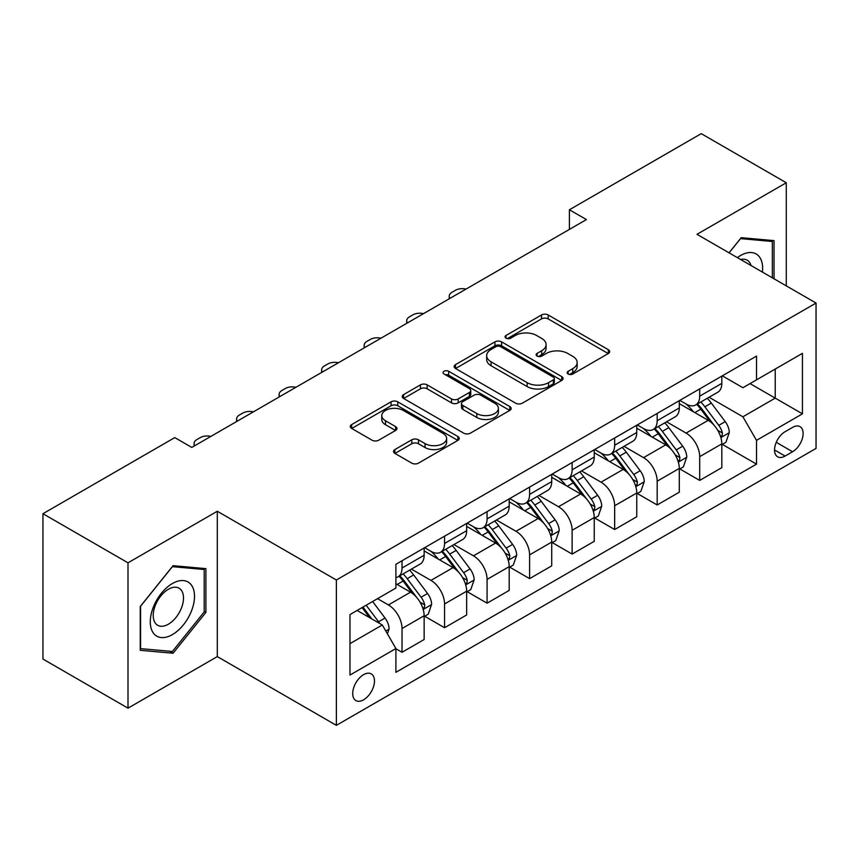<?xml version="1.0" encoding="UTF-8"?>
<svg xmlns="http://www.w3.org/2000/svg" width="859" height="859" viewBox="0 0 859 859"><rect width="100%" height="100%" fill="white"/><g stroke="black" fill="none" stroke-linecap="round" stroke-linejoin="round"><path stroke-width="1.29" d="M568.143 374.019A3.307 1.911 0 0 0 572.813 374.019L608.301 353.532A4.724 2.727 0 0 0 609.675 351.61A4.724 2.727 0 0 0 608.301 349.677L548.192 314.974A4.724 2.727 0 0 0 541.514 314.974L506.026 335.461A3.307 1.911 0 0 0 505.06 336.814A3.307 1.911 0 0 0 506.026 338.167A3.307 1.911 0 0 0 510.708 338.167L515.293 335.515A15.108 8.73 0 0 1 536.671 335.515L541.675 338.403A15.108 8.73 0 0 1 546.099 344.577A15.108 8.73 0 0 1 541.675 350.74L537.09 353.393A3.307 1.911 0 0 0 536.113 354.746A3.307 1.911 0 0 0 537.09 356.088A3.307 1.911 0 0 0 541.761 356.088L546.356 353.436A15.108 8.73 0 0 1 567.724 353.436L572.728 356.335A15.108 8.73 0 0 1 577.162 362.498A15.108 8.73 0 0 1 572.728 368.672L568.143 371.324A3.307 1.911 0 0 0 567.176 372.666A3.307 1.911 0 0 0 568.143 374.019L568.143 371.324M363.582 699.817A15.398 8.891 120 0 0 373.644 686.244A15.398 8.891 120 0 0 371.281 673.907A15.398 8.891 120 0 0 363.582 674.669A15.398 8.891 120 0 0 353.532 688.242A15.398 8.891 120 0 0 355.884 700.579A15.398 8.891 120 0 0 363.582 699.817M394.915 449.547A4.724 2.727 0 0 0 393.529 451.48A4.724 2.727 0 0 0 394.915 453.402L411.783 463.141A4.724 2.727 0 0 0 418.462 463.141L457.858 440.388A4.724 2.727 0 0 0 459.243 438.466A4.724 2.727 0 0 0 457.858 436.533L397.76 401.829A4.724 2.727 0 0 0 391.081 401.829L351.675 424.582A4.724 2.727 0 0 0 350.289 426.504A4.724 2.727 0 0 0 351.675 428.437L372.044 440.195A4.724 2.727 0 0 0 378.722 440.195L395.58 430.456A4.724 2.727 0 0 0 396.965 428.534A4.724 2.727 0 0 0 395.58 426.601L385.487 420.77A12.627 7.291 0 0 1 381.783 415.616A12.627 7.291 0 0 1 389.578 408.873A12.627 7.291 0 0 1 403.343 410.462L442.922 433.301A12.627 7.291 0 0 1 446.616 438.466A12.627 7.291 0 0 1 438.82 445.198A12.627 7.291 0 0 1 425.055 443.62L418.462 439.808A4.724 2.727 0 0 0 411.783 439.808L394.915 449.547L394.915 453.402M217.306 511.255L128.002 562.817L42.95 513.714L42.95 659.057L128.002 708.16L217.306 656.598L336.374 725.35L336.374 579.997L217.306 511.255L217.306 656.598M786.286 285.875L786.286 182.752L696.982 234.314L816.05 303.055L336.374 579.997M786.286 182.752L701.234 133.65L569.41 209.768L569.41 229.407M42.95 513.714L174.774 437.596L191.782 447.421L586.418 219.582L569.41 209.768M515.636 403.182A4.724 2.727 0 0 0 522.315 403.182L561.711 380.43A4.724 2.727 0 0 0 563.096 378.508A4.724 2.727 0 0 0 561.711 376.575L501.602 341.871A4.724 2.727 0 0 0 494.924 341.871L455.528 364.624A4.724 2.727 0 0 0 454.143 366.546A4.724 2.727 0 0 0 455.528 368.479L515.636 403.182M445.327 374.739A3.307 1.911 0 0 1 448.677 375.2L448.677 371.271L509.784 406.554A4.724 2.727 0 0 1 511.169 408.487A4.724 2.727 0 0 1 509.784 410.409L470.388 433.161A4.724 2.727 0 0 1 463.71 433.161L403.601 398.458L403.601 394.603A4.724 2.727 0 0 0 402.216 396.525A4.724 2.727 0 0 0 403.601 398.458M403.601 394.603L420.459 384.864A4.724 2.727 0 0 1 427.138 384.864L451.512 398.941A4.724 2.727 0 0 0 458.191 398.941L469.379 392.477A4.724 2.727 0 0 0 470.764 390.555A4.724 2.727 0 0 0 469.379 388.622L444.006 373.976A3.307 1.911 0 0 1 443.04 372.623A3.307 1.911 0 0 1 445.08 370.863A3.307 1.911 0 0 1 448.677 371.271M792.578 427.385L785.094 431.712A14.914 8.611 120 0 0 775.344 444.855A14.914 8.611 120 0 0 777.631 456.805A14.914 8.611 120 0 0 785.094 456.065L792.578 451.748A14.914 8.611 120 0 0 802.317 438.605A14.914 8.611 120 0 0 800.03 426.655A14.914 8.611 120 0 0 792.578 427.385M336.374 725.35L816.05 448.409L816.05 303.055M722.322 375.834L742.906 387.71L756.511 379.861L756.511 356.088L395.902 564.288L395.902 588.05L349.978 614.572L349.978 675.067L395.902 648.545L395.902 672.318L756.511 464.118L756.511 440.356L742.906 416.787L709.083 397.255M756.511 379.861L802.446 353.339L802.446 413.834L756.511 440.356M128.002 562.817L128.002 708.16M750.047 383.586L775.226 398.125L775.226 369.059L802.446 353.339M742.906 416.787L775.226 398.125L802.446 413.834M349.978 643.638L382.298 624.976L357.119 610.448M395.902 648.749L402.033 652.282L402.033 628.52A19.242 11.113 -120 0 0 388.418 604.94L377.531 598.659M402.033 652.282L424.142 639.515L424.142 615.753A19.242 11.113 -120 0 0 410.538 592.173L395.902 583.733M424.657 616.236L444.554 627.725L444.554 603.963A19.242 11.113 -120 0 0 430.95 580.394L411.407 569.109M444.554 627.725L466.662 614.958L466.662 591.196A19.242 11.113 -120 0 0 453.058 567.627L424.142 550.93M467.178 591.69L487.074 603.179L487.074 579.406A19.242 11.113 -120 0 0 473.47 555.837L453.928 544.563M487.074 603.179L509.194 590.412L509.194 566.65A19.242 11.113 -120 0 0 495.579 543.071L466.662 526.384M509.698 567.133L529.606 578.622L529.606 554.86A19.242 11.113 -120 0 0 515.991 531.292L496.459 520.006M529.606 578.622L551.714 565.856L551.714 542.093A19.242 11.113 -120 0 0 538.11 518.525L509.194 501.828M552.23 542.587L572.126 554.076L572.126 530.304A19.242 11.113 -120 0 0 558.522 506.735L538.98 495.46M572.126 554.076L594.245 541.31L594.245 517.537A19.242 11.113 -120 0 0 580.63 493.968L551.714 477.282M594.75 518.031L614.657 529.52L614.657 505.758A19.242 11.113 -120 0 0 601.042 482.189L581.511 470.904M614.657 529.52L636.766 516.753L636.766 492.991A19.242 11.113 -120 0 0 623.162 469.422L594.245 452.725M637.271 493.485L657.178 504.974L657.178 481.201A19.242 11.113 -120 0 0 643.574 457.632L624.031 446.358M657.178 504.974L679.286 492.207L679.286 468.434A19.242 11.113 -120 0 0 665.682 444.865L636.766 428.179M679.802 468.928L699.698 480.417L699.698 456.655A19.242 11.113 -120 0 0 686.094 433.086L666.552 421.801M699.698 480.417L721.818 467.65L721.818 443.888A19.242 11.113 -120 0 0 708.203 420.319L679.286 403.623M679.802 400.38L686.094 404.02A19.242 11.113 -120 0 0 695.715 404.965A19.242 11.113 -120 0 0 699.698 396.16L699.698 388.891M637.271 424.937L643.574 428.566A19.242 11.113 -120 0 0 653.194 429.521A19.242 11.113 -120 0 0 657.178 420.706L657.178 413.447M594.75 449.482L601.042 453.123A19.242 11.113 -120 0 0 610.663 454.067A19.242 11.113 -120 0 0 614.657 445.263L614.657 437.993M552.23 474.039L558.522 477.668A19.242 11.113 -120 0 0 568.143 478.624A19.242 11.113 -120 0 0 572.126 469.809L572.126 462.55M509.698 498.585L515.991 502.225A19.242 11.113 -120 0 0 525.622 503.17A19.242 11.113 -120 0 0 529.606 494.365L529.606 487.096M467.178 523.142L473.47 526.771A19.242 11.113 -120 0 0 483.091 527.727A19.242 11.113 -120 0 0 487.074 518.911L487.074 511.653M424.647 547.688L430.95 551.328A19.242 11.113 -120 0 0 440.57 552.273A19.242 11.113 -120 0 0 444.554 543.468L444.554 536.199M722.322 444.382L756.511 464.118M695.715 404.965L717.834 392.198A19.242 11.113 -120 0 0 721.818 383.393L721.818 376.124M653.194 429.521L675.303 416.755A19.242 11.113 -120 0 0 679.286 407.939L679.286 400.681M610.663 454.067L632.782 441.301A19.242 11.113 -120 0 0 636.766 432.496L636.766 425.226M568.143 478.624L590.251 465.857A19.242 11.113 -120 0 0 594.245 457.042L594.245 449.783M525.622 503.17L547.731 490.403A19.242 11.113 -120 0 0 551.714 481.598L551.714 474.329M483.091 527.727L505.21 514.96A19.242 11.113 -120 0 0 509.194 506.144L509.194 498.886M440.57 552.273L462.679 539.506A19.242 11.113 -120 0 0 466.662 530.701L466.662 523.432M395.902 577.602A19.242 11.113 -120 0 0 398.039 576.829L420.158 564.062A19.242 11.113 -120 0 0 424.142 555.247L424.142 547.988M398.039 576.829A19.242 11.113 -120 0 0 402.033 568.014L402.033 560.755M382.298 624.976L395.902 648.545M774.034 278.799L774.034 240.617L741.21 237.685L729.033 252.825M140.242 650.306L173.078 653.237L205.902 612.392L205.902 568.626L173.078 565.694L140.242 606.529L140.242 650.306M204.206 611.415L205.902 612.392M169.61 651.229L173.078 653.237M569.463 374.492L572.728 372.602A15.108 8.73 0 0 0 577.162 366.428L577.162 362.498M546.099 344.577L546.099 348.496A15.108 8.73 0 0 1 541.675 354.67L538.41 356.56M608.236 353.575L548.192 318.904A4.724 2.727 0 0 0 541.514 318.904L507.347 338.629M561.646 380.462L501.602 345.801A4.724 2.727 0 0 0 494.924 345.801L455.592 368.511M553.368 379.85A3.307 1.911 0 0 0 554.334 378.508A3.307 1.911 0 0 0 553.368 377.155L500.604 346.692A3.307 1.911 0 0 0 495.933 346.692L491.09 349.484A15.108 8.73 0 0 0 486.666 355.658A15.108 8.73 0 0 0 491.09 361.822L527.147 382.652A15.108 8.73 0 0 0 548.525 382.652L553.368 379.85L553.368 383.78A3.307 1.911 0 0 0 554.334 382.427L554.334 378.508M486.666 355.658L486.666 359.588A15.108 8.73 0 0 0 491.09 365.751L491.09 361.822M553.368 383.78L548.525 386.571A15.108 8.73 0 0 1 527.147 386.571L491.09 365.751M403.666 398.49L420.459 388.794L420.459 384.864M470.764 390.555L470.764 394.485A4.724 2.727 0 0 1 469.379 396.407L458.191 402.871A4.724 2.727 0 0 1 451.512 402.871L427.138 388.794A4.724 2.727 0 0 0 420.459 388.794M448.677 375.2L509.72 410.441M476.809 413.544A12.627 7.291 0 0 0 490.575 415.122A12.627 7.291 0 0 0 498.381 408.39A12.627 7.291 0 0 0 494.677 403.225L480.739 395.183A4.724 2.727 0 0 0 474.061 395.183L462.872 401.636A4.724 2.727 0 0 0 461.487 403.569A4.724 2.727 0 0 0 462.872 405.491L476.809 413.544L476.809 417.474A12.627 7.291 0 0 0 490.575 419.052A12.627 7.291 0 0 0 498.381 412.309L498.381 408.39M461.487 403.569L461.487 407.499A4.724 2.727 0 0 0 462.872 409.421L462.872 405.491M476.809 417.474L462.872 409.421M446.616 438.466L446.616 442.385A12.627 7.291 0 0 1 438.82 449.128A12.627 7.291 0 0 1 425.055 447.55L418.462 443.738A4.724 2.727 0 0 0 411.783 443.738L394.979 453.434M381.783 415.616L381.783 419.546A12.627 7.291 0 0 0 385.487 424.7L385.487 420.77M395.527 430.499L385.487 424.7M457.804 440.42L397.76 405.759A4.724 2.727 0 0 0 391.081 405.759L351.739 428.469M721.818 444.672L725.898 442.321L729.302 432.496A12.745 7.366 -120 0 0 725.232 421.64L711.327 403.086A36.808 21.25 -120 0 0 707.311 398.275M693.492 411.815A36.808 21.25 -120 0 0 685.954 403.934M720.658 436.866L722.14 435.266L722.419 433.043A12.745 7.366 -120 0 0 718.768 425.366L704.863 406.812A36.808 21.25 -120 0 0 700.847 402.001M697.422 403.988A30.548 17.642 60 0 1 702.437 409.689L714.205 425.388M696.767 404.364A36.808 21.25 60 0 1 700.783 409.174L710.028 421.511M465.997 289.107A9.621 5.551 -0 0 0 455.442 290.299L452.038 292.253A9.621 5.551 -0 0 0 449.225 296.183A9.621 5.551 -0 0 0 449.987 298.352M679.286 469.229L683.377 466.867L686.77 457.042A12.745 7.366 -120 0 0 682.701 446.186L668.807 427.632A36.808 21.25 -120 0 0 664.791 422.821M650.961 436.372A36.808 21.25 -120 0 0 643.434 428.491M678.127 461.412L679.609 459.812L679.888 457.589A12.745 7.366 -120 0 0 676.237 449.923L662.343 431.368A36.808 21.25 -120 0 0 658.327 426.558M654.902 428.534A30.548 17.642 60 0 1 659.916 434.235L671.674 449.933M654.247 428.909A36.808 21.25 60 0 1 658.262 433.72L667.497 446.057M423.476 313.664A9.621 5.551 -0 0 0 412.911 314.845L409.518 316.81A9.621 5.551 -0 0 0 406.694 320.74A9.621 5.551 -0 0 0 407.456 322.909M636.766 493.775L640.846 491.423L644.25 481.598A12.745 7.366 -120 0 0 640.18 470.743L626.275 452.188A36.808 21.25 -120 0 0 622.26 447.378M608.44 460.918A36.808 21.25 -120 0 0 600.903 453.037M635.606 485.969L637.088 484.369L637.367 482.146A12.745 7.366 -120 0 0 633.717 474.469L619.811 455.914A36.808 21.25 -120 0 0 615.796 451.104M612.37 453.09A30.548 17.642 60 0 1 617.385 458.792L629.153 474.49M611.715 453.466A36.808 21.25 60 0 1 615.731 458.276L624.976 470.614M380.945 338.21A9.621 5.551 -0 0 0 370.39 339.402L366.986 341.356A9.621 5.551 -0 0 0 364.173 345.286A9.621 5.551 -0 0 0 364.935 347.455M594.245 518.331L598.326 515.969L601.719 506.144A12.745 7.366 -120 0 0 597.66 495.289L583.755 476.734A36.808 21.25 -120 0 0 579.739 471.924M565.909 485.475A36.808 21.25 -120 0 0 558.382 477.593M593.075 510.514L594.557 508.915L594.836 506.692A12.745 7.366 -120 0 0 591.196 499.025L577.291 480.471A36.808 21.25 -120 0 0 573.275 475.661M569.85 477.636A30.548 17.642 60 0 1 574.864 483.338L586.633 499.036M569.195 478.012A36.808 21.25 60 0 1 573.211 482.822L582.445 495.16M338.425 362.766A9.621 5.551 -0 0 0 327.87 363.948L324.466 365.913A9.621 5.551 -0 0 0 321.642 369.842A9.621 5.551 -0 0 0 322.404 372.011M551.714 542.877L555.794 540.526L559.198 530.701A12.745 7.366 -120 0 0 555.129 519.845L541.234 501.291A36.808 21.25 -120 0 0 537.219 496.481M523.389 510.031A36.808 21.25 -120 0 0 515.851 502.139M550.555 535.071L552.036 533.471L552.316 531.249A12.745 7.366 -120 0 0 548.665 523.571L534.77 505.017A36.808 21.25 -120 0 0 530.755 500.206M527.329 502.193A30.548 17.642 60 0 1 532.344 507.894L544.101 523.593M526.664 502.569A36.808 21.25 60 0 1 530.679 507.379L539.924 519.716M295.904 387.312A9.621 5.551 -0 0 0 285.338 388.504L281.935 390.469A9.621 5.551 -0 0 0 279.121 394.388A9.621 5.551 -0 0 0 279.884 396.557M762.405 272.088A31.268 18.06 120 0 0 759.678 257.238A31.268 18.06 120 0 0 737.355 257.625M751.056 265.538A21.411 12.359 120 0 0 749.606 262.425A21.411 12.359 120 0 0 747.201 260.191A21.411 12.359 120 0 0 740.651 259.525M740.458 238.609L772.338 241.486L772.338 277.822M770.222 240.273L772.338 241.486M729.108 252.857L740.522 238.652M172.391 583.54A31.268 18.06 120 0 0 150.282 621.841A31.268 18.06 120 0 0 172.391 634.608A31.268 18.06 120 0 0 194.51 596.307A31.268 18.06 120 0 0 172.391 583.54M168.364 589.263A21.411 12.359 120 0 0 154.384 608.129A21.411 12.359 120 0 0 157.669 625.288A21.411 12.359 120 0 0 168.364 624.225A21.411 12.359 120 0 0 182.355 605.359A21.411 12.359 120 0 0 179.069 588.2A21.411 12.359 120 0 0 168.364 589.263M204.206 611.909L172.391 651.476L140.586 648.642L140.586 606.229L172.391 566.661L204.206 569.496L204.206 611.909M202.09 568.282L204.206 569.496M509.194 567.434L513.274 565.072L516.678 555.247A12.745 7.366 -120 0 0 512.608 544.391L498.703 525.837A36.808 21.25 -120 0 0 494.687 521.026M480.868 534.577A36.808 21.25 -120 0 0 473.33 526.696M508.034 559.617L509.516 558.017L509.795 555.794A12.745 7.366 -120 0 0 506.144 548.128L492.239 529.573A36.808 21.25 -120 0 0 488.223 524.763M484.798 526.739A30.548 17.642 60 0 1 489.813 532.44L501.581 548.139M484.143 527.115A36.808 21.25 60 0 1 488.159 531.925L497.404 544.262M253.373 411.869A9.621 5.551 -0 0 0 242.818 413.05L239.414 415.015A9.621 5.551 -0 0 0 236.601 418.945A9.621 5.551 -0 0 0 237.363 421.114M466.662 591.98L470.753 589.628L474.147 579.804A12.745 7.366 -120 0 0 470.077 568.948L456.183 550.394A36.808 21.25 -120 0 0 452.167 545.583M438.337 559.134A36.808 21.25 -120 0 0 430.81 551.242M465.503 584.174L466.985 582.574L467.264 580.351A12.745 7.366 -120 0 0 463.613 572.674L449.719 554.119A36.808 21.25 -120 0 0 445.703 549.309M442.278 551.295A30.548 17.642 60 0 1 447.292 556.997L459.05 572.695M441.623 551.671A36.808 21.25 60 0 1 445.638 556.482L454.873 568.819M210.852 436.415A9.621 5.551 -0 0 0 200.287 437.607L196.894 439.572A9.621 5.551 -0 0 0 194.07 443.491A9.621 5.551 -0 0 0 194.832 445.66M424.142 616.537L428.222 614.174L431.626 604.36A12.745 7.366 -120 0 0 427.557 593.494L413.651 574.939A36.808 21.25 -120 0 0 409.636 570.129M422.982 608.72L424.464 607.12L424.743 604.897A12.745 7.366 -120 0 0 421.093 597.23L407.187 578.676A36.808 21.25 -120 0 0 403.172 573.866M399.746 575.841A30.548 17.642 60 0 1 404.761 581.543L416.529 597.252M399.091 576.217A36.808 21.25 60 0 1 403.107 581.028L412.352 593.365M387.398 633.813L389.095 628.906A12.745 7.366 -120 0 0 385.036 618.051L372.623 601.493M379.732 623.494A12.745 7.366 -120 0 0 378.572 621.776L366.159 605.219M362.97 607.066L371.883 618.963M362.079 607.581L369.638 617.675M388.418 604.94L410.538 592.173M430.95 580.394L453.058 567.627M473.47 555.837L495.579 543.071M515.991 531.292L538.11 518.525M558.522 506.735L580.63 493.968M601.042 482.189L623.162 469.422M643.574 457.632L665.682 444.865M686.094 433.086L708.203 420.319M699.698 396.16L721.818 383.393M699.698 456.655L721.818 443.888M657.178 481.201L679.286 468.434M657.178 420.706L679.286 407.939M614.657 505.758L636.766 492.991M614.657 445.263L636.766 432.496M572.126 530.304L594.245 517.537M572.126 469.809L594.245 457.042M529.606 554.86L551.714 542.093M529.606 494.365L551.714 481.598M487.074 579.406L509.194 566.65M487.074 518.911L509.194 506.144M444.554 603.963L466.662 591.196M444.554 543.468L466.662 530.701M402.033 628.52L424.142 615.753M402.033 568.014L424.142 555.247M776.268 442.321L792.578 451.748M774.55 449.976L785.094 456.065M572.728 372.602L572.728 368.672M537.09 356.088L537.09 353.393M541.675 354.67L541.675 350.74M506.026 338.167L506.026 335.461M541.514 318.904L541.514 314.974M548.192 318.904L548.192 314.974M608.301 353.532L608.301 349.677M455.528 368.479L455.528 364.624M494.924 345.801L494.924 341.871M501.602 345.801L501.602 341.871M561.711 380.43L561.711 376.575M527.147 386.571L527.147 382.652M548.525 386.571L548.525 382.652M427.138 388.794L427.138 384.864M451.512 402.871L451.512 398.941M458.191 402.871L458.191 398.941M469.379 396.407L469.379 392.477M509.784 410.409L509.784 406.554M411.783 443.738L411.783 439.808M418.462 443.738L418.462 439.808M425.055 447.55L425.055 443.62M395.58 430.456L395.58 426.601M351.675 428.437L351.675 424.582M391.081 405.759L391.081 401.829M397.76 405.759L397.76 401.829M457.858 440.388L457.858 436.533M720.862 437.564L729.216 432.743M704.863 406.812L711.327 403.086M694.845 412.599L700.783 409.174M718.768 425.366L725.232 421.64M717.759 430.348L722.419 433.043M678.342 462.11L686.685 457.289M662.343 431.368L668.807 427.632M652.314 437.156L658.262 433.72M676.237 449.923L682.701 446.186M675.228 454.905L679.888 457.589M635.81 486.666L644.164 481.845M619.811 455.914L626.275 452.188M609.793 461.702L615.731 458.276M633.717 474.469L640.18 470.743M632.707 479.451L637.367 482.146M593.29 511.212L601.644 506.391M577.291 480.471L583.755 476.734M567.273 486.258L573.211 482.822M591.196 499.025L597.66 495.289M590.187 504.008L594.836 506.692M550.759 535.769L559.112 530.948M534.77 505.017L541.234 501.291M524.742 510.804L530.679 507.379M548.665 523.571L555.129 519.845M547.655 528.553L552.316 531.249M508.238 560.315L516.592 555.494M492.239 529.573L498.703 525.837M482.221 535.361L488.159 531.925M506.144 548.128L512.608 544.391M505.135 553.11L509.795 555.794M465.718 584.872L474.061 580.05M449.719 554.119L456.183 550.394M439.69 559.907L445.638 556.482M463.613 572.674L470.077 568.948M462.604 577.656L467.264 580.351M423.186 609.428L431.54 604.596M407.187 578.676L413.651 574.939M397.169 584.464L403.107 581.028M421.093 597.23L427.557 593.494M420.083 602.213L424.743 604.897M385.788 631.021L389.02 629.153M378.572 621.776L385.036 618.051M449.225 296.183L449.225 298.792M406.694 320.74L406.694 323.349M364.173 345.286L364.173 347.895M321.642 369.842L321.642 372.452M279.121 394.388L279.121 396.998M236.601 418.945L236.601 421.554M194.07 443.491L194.07 446.1"/></g></svg>
